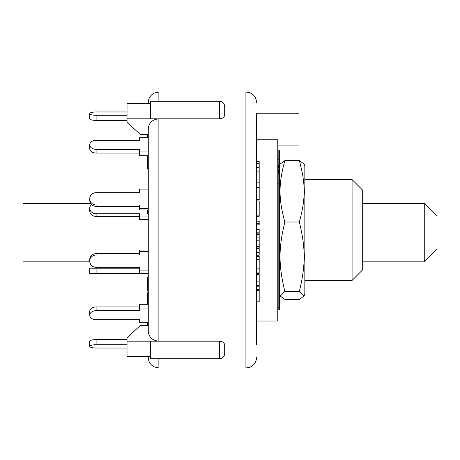 <?xml version="1.0" encoding="UTF-8"?>
<svg xmlns="http://www.w3.org/2000/svg" width="460" height="460" viewBox="0 0 460 460"><rect width="100%" height="100%" fill="white"/><g stroke="black" fill="none" stroke-linecap="round" stroke-linejoin="round"><path stroke-width="0.69" d="M424.264 261.843L437 249.107L437 216.2L424.264 203.464L362.693 203.464L424.264 203.464L424.264 261.843L362.693 261.843M23 203.464L90.712 203.464L23 203.464L23 261.843L89.775 261.843M278.829 168.607L278.633 167.072A11.678 11.322 180 0 0 277.771 164.41M277.771 174.076L278.829 174.076L278.633 171.494L277.771 171.494M278.829 183.218L277.771 183.218M277.771 168.837A11.678 11.322 0 0 1 278.633 171.494M278.829 159.465L277.771 159.465M279.364 284.257L279.364 309.615L278.829 309.615L278.829 150.386L279.364 150.386L279.364 284.257M304.836 171.373L304.836 294.153L303.933 296.096L299.362 291.375C305.75 264.851 305.75 248.532 299.362 222.013C305.75 198.547 305.75 184.109 299.362 160.638L303.933 163.904L304.836 165.847L304.836 171.373M279.364 165.847L280.267 163.904L284.838 160.638C278.45 184.109 278.45 198.547 284.838 222.013C278.45 248.532 278.45 264.851 284.838 291.375L280.267 296.096L284.838 299.362L299.362 299.362L303.933 296.096M299.362 222.013L284.838 222.013M299.362 291.375L284.838 291.375M299.362 160.638L284.838 160.638M148.264 137.672L139.627 137.672L139.627 140.3L96.105 140.3A6.371 4.502 180 0 0 89.734 144.802A6.371 4.502 180 0 0 96.105 149.31L139.627 149.31L139.627 155.687L148.264 155.687M139.627 153.059L96.105 153.059L96.105 149.31M89.734 144.802L89.734 148.557A6.371 4.502 0 0 0 96.105 153.059M148.264 151.938L139.627 151.938M127.029 120.399L96.105 120.399L96.105 115.27A6.371 1.65 180 0 1 89.734 113.62A6.371 1.65 180 0 1 96.105 111.975L127.029 111.975L96.105 111.975M89.734 113.62L89.734 118.749A6.371 1.65 0 0 0 96.105 120.399M127.029 115.27L96.105 115.27M148.264 304.313L139.627 304.313L139.627 310.69L96.105 310.69L96.105 306.941A6.371 4.502 180 0 0 89.734 311.443L89.734 315.198A6.371 4.502 -0 0 1 96.105 310.69M148.264 308.062L139.627 308.062M139.627 306.941L96.105 306.941M219.386 118.812C222.692 118.617 224.457 117.219 224.693 114.62L224.693 106.553C224.376 103.333 222.605 101.562 219.386 101.246L219.386 118.812L158.878 118.812C152.375 119.462 148.839 122.774 148.264 128.754L148.264 331.246C148.839 337.226 152.375 340.538 158.878 341.188L127.029 341.188L127.029 337.738L140.3 325.542L148.264 325.542L148.264 322.328L139.627 322.328L139.627 319.7L96.105 319.7A6.371 4.502 -0 0 1 89.734 315.198M148.264 156.958L147.729 156.958L147.729 169.119L148.264 169.119L148.264 189.077L139.627 189.077L139.627 192.665L96.105 192.665A6.371 6.152 180 0 0 89.734 198.818A6.371 6.152 180 0 0 96.105 204.97L139.627 204.97L139.627 209.933L148.264 209.933M139.627 206.344L96.105 206.344L96.105 204.97M89.734 198.818L89.734 200.192A6.371 6.152 0 0 0 96.105 206.344M148.264 208.558L139.627 208.558M96.105 348.024L127.029 348.024L96.105 348.024A6.371 1.65 0 0 1 89.734 346.38A6.371 1.65 0 0 1 96.105 344.73L96.105 339.601A6.371 1.65 180 0 0 89.734 341.251L89.734 346.38M148.264 216.97L139.627 216.97L139.627 213.756L96.105 213.756A6.371 5.514 180 0 1 89.734 208.236A6.371 5.514 180 0 1 91.494 204.435M148.264 219.627L139.627 219.627L139.627 216.97M139.627 216.407L96.105 216.407L96.105 213.756M89.734 208.236L89.734 210.893A6.371 5.514 -0 0 0 96.105 216.407M148.264 291.025L147.729 291.025L147.729 277.259L148.264 277.259L148.264 273.522L96.105 273.522L96.105 268.214L89.734 268.214L89.734 273.522L96.105 273.522M148.264 270.923L139.627 270.923L139.627 273.522M139.627 270.923L139.627 267.335L96.105 267.335L139.627 267.335L139.627 268.214L96.105 268.214M158.878 101.246L158.878 92L154.209 93.081L152.306 94.277C149.684 96.439 148.339 99.216 148.264 102.614L148.264 103.621M148.264 356.379L148.264 357.385C148.339 360.784 149.684 363.561 152.306 365.723L154.209 366.919L158.878 368L158.878 358.754M139.627 319.7L96.105 319.7M148.264 250.067L139.627 250.067L139.627 255.03L96.105 255.03L96.105 253.655A6.371 6.152 180 0 0 89.734 259.808L89.734 261.182A6.371 6.152 0 0 1 96.105 255.03M148.264 251.442L139.627 251.442M139.627 253.655L96.105 253.655M96.105 267.335A6.371 6.152 0 0 1 89.734 261.182M139.627 140.3L96.105 140.3M139.627 190.452L139.627 192.665L96.105 192.665M127.029 339.601L96.105 339.601M127.029 344.73L96.105 344.73M148.264 213.785L147.729 213.785L148.264 214.113M147.729 209.933L147.729 213.785M147.729 134.458L147.729 137.672M148.264 134.682L147.729 134.682M148.264 136.499L147.729 136.499M148.264 157.717L147.729 157.717M148.264 158.729L147.729 158.729M147.729 155.687L147.729 156.958M147.729 322.328L147.729 325.542M148.264 303.261L147.729 303.261L147.729 304.112M147.729 292.646L147.729 303.261M148.264 292.089L147.729 292.089M148.264 297.2L147.729 297.2M259.193 290.524L259.193 301.829L256.536 301.829L256.536 290.524L259.193 290.524L259.193 273.66L256.536 273.66M256.536 290.524L256.536 289.3L259.193 289.3M256.536 286.775L259.193 286.775M259.193 281.1L256.536 281.1L256.536 285.551L259.193 285.551M256.536 171.902L259.193 171.902L259.193 161.494L256.536 161.494L256.536 163.622L259.193 163.622M256.536 163.622L256.536 167.653L259.193 167.653M256.536 182.833L259.193 182.833L259.193 171.902M256.536 174.03L259.193 174.03M256.536 216.28L259.193 216.28L259.193 200.899L256.536 200.899L256.536 215.884L259.193 215.884M256.536 281.1L256.536 274.631L259.193 274.631M256.536 221.174L259.193 221.174L259.193 224.865L256.536 224.865M256.536 223.658L259.193 223.658M256.536 199.789L259.193 199.789L259.193 182.867M256.536 199.094L259.193 199.094M256.536 187.651L259.193 187.651M259.193 272.722L259.193 256.358L256.536 256.358M256.536 259.676L259.193 259.676M256.536 256.559L259.193 256.559M259.193 252.661L259.193 255.219L256.536 255.219L256.536 252.661L259.193 252.661L259.193 229.603L256.536 229.603L256.536 232.162L259.193 232.162M256.536 247.043L259.193 247.043M256.536 246.416L259.193 246.416M256.536 244.024L259.193 244.024M256.536 240.81L259.193 240.81M256.536 237.078L259.193 237.078M256.536 234.37L259.193 234.37M256.536 233.858L259.193 233.858M224.693 345.379L224.693 353.447L224.693 345.379C224.549 342.849 222.778 341.452 219.386 341.188L219.386 358.754C222.605 358.438 224.376 356.667 224.693 353.447M127.029 341.188L127.029 356.379L150.386 356.379M148.264 134.458L140.3 134.458L127.029 122.262L127.029 103.621L150.386 103.621M219.386 358.754L150.386 358.754L150.386 341.188L158.878 341.188L158.878 118.812L127.029 118.812M158.878 118.812L150.386 118.812L150.386 101.246L219.386 101.246M158.878 341.188L219.386 341.188M256.536 344.454L256.536 306.768L256.536 344.454L256.536 321.028L277.771 321.028L277.771 139.754L256.536 139.754L256.536 113.229L299 113.229L299 145.078L277.771 145.078M256.536 115.546L256.536 153.232M256.536 335.679L256.536 113.229M352.078 230L352.078 280.422L362.693 269.807L362.693 190.193L352.078 179.578L352.078 230M256.536 268.163L259.193 268.163M256.536 248.371L259.193 248.371M158.878 92L245.922 92L245.922 368L250.062 367.16L252.097 366.022C254.966 363.86 256.45 360.979 256.536 357.385M278.829 307.493L277.771 307.493M279.364 294.153L280.267 296.096M147.729 296.493L148.264 296.493M259.193 272.924L256.536 272.924M158.878 368L245.922 368M245.922 92L250.062 92.84L252.097 93.978C254.966 96.14 256.45 99.021 256.536 102.614M304.836 280.422L352.078 280.422M304.836 179.578L352.078 179.578"/></g></svg>
